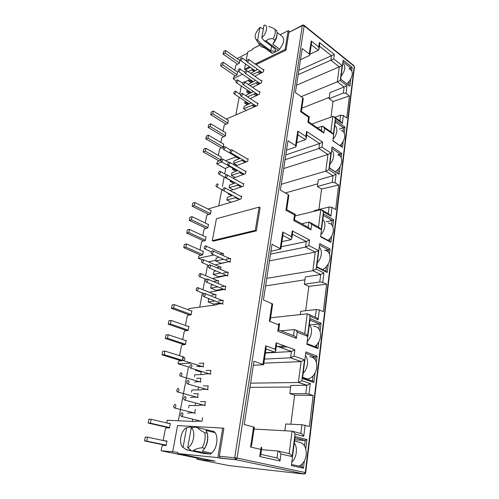 <?xml version="1.0" encoding="UTF-8"?>
<svg xmlns="http://www.w3.org/2000/svg" width="499" height="499" viewBox="0 0 499 499"><rect width="100%" height="100%" fill="white"/><g stroke="black" fill="none" stroke-linecap="round" stroke-linejoin="round"><path stroke-width="0.75" d="M305.17 473.645L305.288 472.547L303.953 474.038L228.81 465.573L196.893 459.161L215.063 461.126L177.569 453.516L217.826 457.627L222.697 428.092L177.575 425.591L172.654 451.801L177.794 452.319L177.569 453.516M303.267 25.468L303.38 24.975L303.891 25.156L304.178 25.829L302.319 25.611L303.361 24.969M222.697 428.092L223.895 428.385L219.335 456.173L237.087 458.082L235.69 459.716L234.736 457.708L302.319 25.611L288.915 32.41L286.002 50.15L256.068 64.645M274.887 48.752L275.691 50.312L274.837 51.285L270.757 50.792L259.96 42.777L260.135 44.049L259.068 44.099L259.854 45.552L261.682 46.9L264.919 48.047L271.687 53.062L272.541 53.243L278.511 50.324L279.602 49.183L272.822 44.08L274.968 40.17L273.134 38.779C270.408 38.361 268.063 39.097 266.092 40.999L264.083 40.662L274.887 48.752M201.047 452.237L200.96 452.749L206.892 453.566L193.344 450.503C195.664 448.925 198.614 448.015 202.195 447.771L204.702 448.308L202.363 451.19L211.62 453.148L210.335 454.071L203.604 453.416L186.663 449.867L183.046 447.366C178.58 444.054 180.563 431.367 185.971 428.061L190.319 426.913L193.026 427.556M236.27 80.826L233.201 78.761L242.539 74.282M237.48 72.043L237.112 75.018L234.112 76.466L233.201 78.761M240.755 196.325L241.591 196.076L241.092 198.889L234.53 201.253L207.971 209.05M225.698 168.862L216.722 163.847L221.818 162.019M221.119 156.973L220.764 160.273L217.683 161.389L216.722 163.847M218.443 300.972L223.259 300.286L222.704 303.442L217.882 304.109L215.942 304.889L188.678 308.638L188.441 309.854M202.17 259.935L198.427 258.301L213.965 254.933M202.881 251.265L203.336 251.159L202.606 254.958L199.45 255.656L198.764 256.561L198.427 258.301M202.606 417.707L201.976 421.281L197.018 421.05L195.009 421.549L167.065 420.227L166.934 423.002M188.472 366.965L178 363.765L191.186 363.135M182.241 356.536L183.145 356.479L182.328 360.733L179.097 360.908L178.374 361.819L178 363.765M354.465 66.835L354.203 66.298L305.288 472.547L305.687 472.659L354.465 66.835L354.009 65.693L354.203 66.298L304.178 25.829L237.087 458.082L305.288 472.547M246.107 60.797L247.76 51.983L252.388 49.626L252.531 48.858L259.617 45.241M280.126 34.78L288.204 30.651L289.588 31.743M330.974 117.084L333.008 101.509L329.103 98.634L329.895 92.727L346.998 85.766L346.063 93.375L349.431 95.939L346.761 118.013L343.331 115.519L340.611 115.175L334.841 117.277M329.271 97.392L301.833 108.189M343.331 115.519L342.358 123.403L335.39 118.425L333.663 116.429L332.858 116.398L311.856 124.089M301.159 96.65L337.336 81.824L344.129 87.038L343.381 93.045L346.063 93.375M248.109 71.613L251.845 69.823L253.985 71.32M248.951 80.015L244.678 82.004M243.069 82.759L242.333 83.102M335.39 118.425L333.357 134.337L324.487 128.206L323.839 133.102L307.895 122.211L308.613 117.24L300.641 111.732L301.365 111.321L303.242 98.683L302.731 97.767L295.42 92.565L302.213 48.534L309.261 54.011L309.754 54.99L309.099 55.713L300.492 59.687M235.809 115.063L239.164 97.193M239.757 94.043L241.279 85.947M257.964 102.975L257.521 105.495L226.278 119.086M318.892 209.524L321.574 189.027L317.395 186.501L318.268 179.946L333.045 175.698L336.077 174.288L335.035 182.74L338.646 184.998L335.671 209.536L331.997 207.372L329.134 206.991L314.17 210.69L314.102 211.239M317.751 183.819L285.403 192.957M331.997 207.372L330.912 216.154L323.439 211.863L321.219 209.586L295.065 215.936M281.274 184.287L325.772 171.095L333.045 175.698L332.209 182.372L335.035 182.74M225.585 160.666L235.871 156.979L238.728 158.252M235.753 164.57L234.362 165.05M229.914 166.597L225.86 168.007L224.756 173.883M323.439 211.863L321.169 229.609L311.638 224.375L310.908 229.846L293.73 220.552L294.535 214.982L285.933 210.26L286.738 209.53L288.846 195.358L288.272 194.598L280.382 190.088L287.985 140.762L295.583 145.633L296.125 146.475L295.464 147.062L286.545 150.118M218.743 205.856L221.806 189.57M222.398 186.426L224.163 177.026M305.675 310.709L308.856 286.332L304.371 284.249L305.344 276.939L320.695 274.5L323.907 272.928L322.741 282.378L326.627 284.23L323.302 311.675L319.341 309.941L316.316 309.511L300.772 311.257L300.329 314.57M304.964 279.808L265.599 285.915M319.341 309.941L318.125 319.784L310.072 316.366C309.28 314.769 308.357 313.921 307.309 313.815L270.62 317.776M266.772 278.336L312.867 270.683L320.695 274.5L319.759 281.954L322.741 282.378M200.804 255.207L200.193 255.494M215.793 260.31L208.32 261.863M310.072 316.366L307.527 336.295L297.223 332.215L296.4 338.378L277.8 331.174L278.704 324.886L269.366 321.194L270.277 320.065L272.66 304.072L263.441 299.911L272.024 244.261L280.856 249.007L270.938 251.309M199.712 307.122L202.376 292.963M202.981 289.738L205.02 278.885M205.625 275.673L207.628 265.013M290.842 424.225L294.641 395.158L289.794 393.649L290.886 385.44L307.066 385.272L310.266 383.525L308.95 394.154L313.147 395.495L309.405 426.396L301.907 424.724L285.746 424L284.848 430.768M290.674 387.037L249.955 387.343M305.12 425.217L303.748 436.313L295.021 434.043C294.148 432.359 293.169 431.398 292.071 431.161L254.041 429.09M250.604 383.157L298.377 382.496L306.841 385.284L305.793 393.68L308.95 394.154M180.314 360.496L179.746 360.871M200.685 366.085L196.587 366.26M295.021 434.043L292.14 456.573L280.943 454.003L280.014 460.989L259.742 456.523L260.771 449.374L250.579 447.035L251.608 445.407L254.322 427.206L244.223 424.512L253.979 361.251L263.628 364.713L253.355 365.293M178.361 420.763L188.535 366.603M219.335 456.173L220.277 458.138L217.826 457.627M314.994 373.14L313.865 382.415L302.481 378.579L305.887 351.951L317.065 356.13L316.341 362.087M350.772 78.873L349.874 86.246L340.73 79.154L343.162 60.105L352.169 67.359L351.739 70.939M343.156 141.491L342.445 147.367L332.852 140.83L335.471 120.321L344.915 127.052L344.198 132.934M331.654 236.096L330.893 242.358L320.589 236.807L323.514 213.921L333.65 219.722L332.814 226.558M340.125 166.429L339.164 174.351L329.371 168.076L332.072 146.906L341.715 153.386L341.197 157.615M318.792 341.896L317.982 348.595L306.86 344.322L310.141 318.624L321.063 323.221L320.096 331.199M328.273 263.915L327.232 272.466L316.703 267.258L319.722 243.593L330.082 249.07L329.471 254.085M304.315 461.007L303.436 468.212L291.372 465.592L295.084 436.525L306.916 439.563L305.781 448.925M237.119 58.564L247.535 53.175M302.513 25.175L288.915 32.41M271.687 53.062L270.589 52.252M277.088 32.435L281.81 36.078C284.973 38.473 284.237 42.839 279.602 49.183M245.508 63.959L244.529 69.18L249.5 66.766M255.176 64.009L285.104 49.47L288.204 30.651M239.726 60.391L239.352 63.323L236.364 64.814L235.734 65.693L234.854 70.24M349.431 95.939L333.008 101.509M342.358 123.403L340.636 121.425L334.548 117.065M329.103 98.634L343.381 93.045M309.261 54.011L311.208 40.993L318.736 46.987L319.385 42.452L334.349 54.466L333.75 58.938L342.146 65.625L340.237 80.539L337.336 81.824L339.276 66.885L296.562 85.186M228.193 120.271L227.831 123.428L224.781 124.694L224.132 125.586L223.053 131.162M251.845 69.823L252.893 69.673L254.278 70.646L254.153 71.238M260.141 207.64L256.324 230.887L213.341 241.148L212.312 240.668L216.435 218.73L259.124 207.097L260.141 207.64M252.893 69.673L253.336 69.461M256.779 68.775L256.536 70.103L250.56 73.316M252.288 74.519L260.16 71.164M263.871 69.417L263.441 71.837L254.796 76.26M249.213 78.867L248.745 81.125L251.303 80.302M254.777 79.859L254.577 80.994L248.146 84.375M249.912 85.572L258.139 82.179M261.925 80.451L261.495 82.903L252.525 87.35M247.136 89.882L246.737 92.041L249.232 91.292M252.756 91.099L252.581 92.034L248.477 93.868L246.144 95.278L246.044 95.82M247.479 96.775L256.087 93.344M259.96 91.635L259.524 94.124L250.211 98.584M245.078 101.079L244.703 103.1L247.13 102.426M250.698 102.488L250.567 103.218L244.098 106.381L243.68 108.688L253.997 104.665M225.779 132.809L225.417 136.009L222.361 137.225L221.706 138.117L220.864 142.465M223.602 144.074L223.246 147.324L220.178 148.496L219.523 149.388L218.362 155.401M235.871 156.979L236.57 156.998M240.262 158.295L234.075 160.896L233.626 163.354L241.847 160.472L243.643 160.26M248.165 158.682L247.691 161.377L235.834 165.893M232.734 168.188L232.522 169.354L234.143 168.98M237.761 170.502L231.867 172.904L231.411 175.399L239.663 172.648L241.323 172.511M246.007 170.97L245.527 173.702L233.083 178.212M230.476 180.482L230.288 181.486L231.636 181.125M236.277 179.971L236.751 179.815L236.682 180.201M235.197 182.883L229.627 185.085L229.166 187.612L238.902 184.911M243.811 183.432L243.325 186.208L230.326 190.674M228.155 193.094L228.031 193.787L228.935 193.506M233.707 192.483L234.511 192.234L234.393 192.92M232.565 195.433L227.357 197.436L226.883 200.005L236.42 197.485M210.784 210.453L211.164 210.347L210.466 213.977L207.341 214.857L206.667 215.761L205.264 223.022M208.089 224.382L208.495 224.276L207.784 227.962L204.646 228.785L203.972 229.69L202.825 235.597M205.663 236.913L206.087 236.807L205.376 240.549L202.226 241.31L201.546 242.215L200.037 249.993M219.922 254.116L223.49 253.342L223.097 255.557M218.924 257.16L216.179 258.208L215.674 260.958L223.695 259.299M225.872 259.33L230.638 258.351L230.101 261.37L215.163 264.85M216.728 267.695L221.057 266.846L220.595 269.404M215.88 270.851L213.715 271.631L213.198 274.419L220.857 272.99M223.433 273.003L228.211 272.117L227.675 275.18L212.443 278.536M214.239 281.305L218.587 280.55L218.063 283.463M212.855 284.798L211.208 285.247L210.69 288.079L217.913 286.888M220.957 286.881L225.754 286.089L225.211 289.202L209.942 292.14L209.873 292.508M211.719 295.127L216.079 294.46L215.518 297.554L215.156 297.61M209.649 298.932L208.663 299.076L208.139 301.945L214.851 300.984M191.254 310.902L191.897 310.815L191.123 314.869L187.917 315.274L187.212 316.185L185.416 325.485M188.198 326.465L188.915 326.39L188.123 330.513L184.911 330.837L184.2 331.748L182.69 339.557M185.435 340.474L186.227 340.412L185.422 344.591L182.197 344.846L181.486 345.757L179.565 355.687M199.269 363.291L203.704 363.085L203.099 366.416L198.664 366.603M206.031 370.526L210.934 370.352L210.335 373.757L205.432 373.901L203.449 374.518L194.747 374.768L194.398 376.645M196.512 378.385L200.96 378.279L200.349 381.666L195.895 381.741L194.704 382.265M203.286 385.933L208.202 385.883L207.596 389.339L202.669 389.363L200.679 389.944L191.947 389.981L191.547 392.145M193.712 393.711L198.178 393.723L197.554 397.16L193.088 397.129L190.531 397.678M200.492 401.589L205.426 401.664L204.808 405.182L199.868 405.076L197.866 405.618L189.109 405.431L188.653 407.895M195.346 409.411L194.716 412.904L190.231 412.76L187.668 413.253M168.35 423.333L170.302 423.439L169.429 427.999L166.155 427.799L165.418 428.716L163.292 439.681L163.635 440.611M164.202 440.729L166.947 440.96L166.055 445.601L162.774 445.301L162.032 446.212L161.146 450.772L172.654 451.801M250.392 67.396L245.421 69.804L244.529 69.18M254.278 70.646L254.721 70.434M338.646 184.998L321.574 189.027M330.912 216.154L328.71 213.903L322.366 210.247M317.395 186.501L332.209 182.372M295.583 145.633L297.753 131.094L305.843 136.452L306.573 131.399L322.628 142.153L321.961 147.13L330.962 153.093L328.841 169.672L325.772 171.095L327.924 154.484L283.7 168.543M238.391 158.052L238.31 158.401M326.627 284.23L308.856 286.332M318.125 319.784C317.345 318.2 316.428 317.358 315.38 317.252L308.644 314.389M304.371 284.249L319.759 281.954M280.245 248.34L282.683 231.998L291.428 236.526L292.246 230.856L309.555 239.969L308.806 245.539L318.493 250.56L316.123 269.098L312.867 270.683L315.268 252.114L269.466 260.846M220.265 303.118L213.535 304.053L213.323 305.251M313.147 395.495L294.641 395.158M303.748 436.313C302.893 434.648 301.914 433.693 300.816 433.456L292.595 431.298M289.794 393.649L305.793 393.68M262.936 364.276L265.699 345.77L275.199 349.219L276.122 342.813L294.878 349.774L294.036 356.049L304.515 359.848L301.845 380.712L298.377 382.496L301.084 361.588L263.859 363.178M170.29 423.532L168.874 423.458M192.708 419.266L192.321 421.424M196.893 459.161L197.093 458.045L161.146 450.772M197.093 458.045L202.918 458.662M215.069 432.639L205.95 430.475L207.297 433.226L204.815 432.645C201.577 431.155 199.113 429.471 197.417 427.581L214.133 431.56L215.069 432.639C218.705 437.417 216.822 448.938 211.62 453.148M313.865 382.415L312.443 381.068L302.594 377.743M317.065 356.13L315.387 356.985L315.081 359.48M313.073 375.897L312.443 381.068M305.7 353.379L315.387 356.985L312.231 357.134M349.874 86.246L340.73 79.148M352.169 67.359L350.766 67.976L350.566 69.598M349.119 81.393L348.645 85.285M342.956 61.708L350.766 67.976L349.082 68.687M335.266 121.906L343.449 127.713L344.915 127.052M342.445 147.367L332.87 140.674M339.332 129.141L343.449 127.713L343.006 131.349M341.453 144.068L341.173 146.332M342.146 65.625L339.276 66.885L330.837 60.211L333.75 58.938M334.349 54.466L331.442 55.726L330.837 60.211L298.184 74.644M319.385 42.452L319.684 44.586L319.029 49.12L318.306 50.293L309.867 54.204M318.736 46.987L319.029 49.12M311.208 40.993L311.507 43.188L309.754 54.99M308.613 117.24L309.305 116.822L308.594 121.775L307.895 122.211M323.839 133.102L321.98 131.019L308.55 121.825M324.487 128.206L322.66 126.141L317.264 127.788M333.357 134.337L331.548 132.291L323.601 126.79M330.962 153.093L327.924 154.484L318.88 148.54L321.961 147.13M322.628 142.153L319.553 143.556L318.88 148.54L285.066 159.686M306.573 131.399L306.904 133.539L306.174 138.597L305.432 139.689L296.687 142.739M305.843 136.452L306.174 138.597M297.753 131.094L298.09 133.295L296.125 146.475M294.535 214.982L295.302 214.258L294.51 219.803L293.73 220.552M310.908 229.846L308.538 227.482L294.497 219.859M311.638 224.375L309.299 222.024L301.646 223.739M321.169 229.609L318.855 227.282L310.497 222.679M323.321 215.449L332.097 220.458L333.65 219.722M330.893 242.358L329.558 241.204L320.645 236.395M326.146 221.818L332.097 220.458L331.598 224.575M329.864 238.747L329.558 241.204M339.164 174.351L329.396 167.851M341.715 153.386L340.224 154.072L340 155.931M338.397 169.024L337.873 173.284M331.872 148.477L340.224 154.072L337.773 154.84M318.493 250.56L315.268 252.114L305.538 247.111L308.806 245.539M309.555 239.969L306.292 241.528L305.538 247.111L270.502 254.116M292.246 230.856L292.614 232.996L291.796 238.665L291.036 239.651L281.96 241.603M291.428 236.526L291.796 238.665M282.683 231.998L283.064 234.193L280.856 249.007M278.704 324.886L279.571 323.776L278.966 323.458L278.766 324.83M277.8 331.174L278.673 330.039L279.571 323.776M296.4 338.378C295.558 336.713 294.603 335.827 293.543 335.721L278.685 329.939M297.223 332.215C296.387 330.556 295.433 329.677 294.373 329.583L280.825 330.775M307.527 336.295C306.704 334.654 305.762 333.787 304.702 333.694L295.639 330.089M309.954 320.077L319.422 324.044L321.063 323.221M317.982 348.595L316.572 347.298L306.954 343.593M310.353 324.88L319.422 324.044L318.849 328.741M316.902 344.628L316.572 347.298M327.232 272.466L325.878 271.275L316.765 266.759M330.082 249.07L328.504 249.831L328.242 251.983M326.452 266.597L325.878 271.275M319.528 245.103L328.504 249.831L325.647 250.373M304.515 359.848L301.084 361.588L290.555 357.814L301.228 361.575M294.036 356.049L290.699 357.802M294.878 349.774L291.404 351.527L290.555 357.814L264.464 359.08M276.122 342.813L276.533 344.928L275.61 351.333L274.968 352.157L265.412 352.718M275.199 349.219L275.61 351.333M265.699 345.77L266.123 347.946L263.628 364.713M260.771 449.374L261.757 447.784L261.158 447.116L260.846 449.3M259.742 456.523L260.734 454.901L261.757 447.784M280.014 460.989C279.109 459.261 278.105 458.257 276.995 457.976L260.809 454.364M280.943 454.003C280.045 452.281 279.041 451.283 277.937 451.015L261.488 449.636M292.14 456.573C291.26 454.876 290.262 453.89 289.158 453.622L278.292 451.096M294.909 437.873L305.17 440.492L306.916 439.563M303.436 468.212L301.951 466.746L291.516 464.463M294.666 439.794L305.17 440.492L304.509 445.875M302.313 463.814L301.951 466.746M277.064 34.069C277.07 37.282 275.66 40.619 272.822 44.08M286.002 50.15L285.104 49.47M256.324 230.887L255.288 230.37L212.312 240.668M259.124 207.097L255.288 230.37M163.697 444.927L163.354 445.351M166.934 441.029L164.732 440.842M167.096 427.406L166.753 427.836M200.785 374.593L201.24 372.067L195.558 370.339M183.108 356.666L182.74 356.691M183.464 344.435L182.865 344.797M186.196 330.419L185.584 330.768M189.227 314.857L188.61 315.187M213.535 304.053L208.139 301.945M223.271 289.096L216.03 290.256L210.69 288.079M226.159 275.273L218.487 276.664L213.198 274.419M225.13 262.424L220.907 263.272L215.674 260.958M203.586 240.855L202.981 241.129M206.006 228.324L205.413 228.586M208.701 214.395L208.12 214.639M238.248 198.459L237.736 198.876L235.197 197.535M231.162 202.238L226.883 200.005M237.736 198.876L238.578 198.627M240.574 185.828L239.957 186.377L237.449 185.004M233.195 189.782L229.166 187.612M239.957 186.377L240.986 186.052M233.956 182.397L231.449 181.112M242.857 173.384L242.146 174.051L239.663 172.648M235.216 177.513L231.411 175.399M242.146 174.051L243.344 173.658M236.189 170.14L233.675 168.961M245.14 161.133L243.543 160.298M245.04 161.171L244.31 161.901L241.847 160.472M237.225 165.412L233.626 163.354M244.31 161.901L245.658 161.433M255.432 105.613L254.858 105.85L253.43 104.909M254.858 105.85L254.11 106.78L251.758 105.239M246.531 110.528L243.68 108.688M254.11 106.78L255.999 105.981M248.552 103.362L246.893 102.526M248.315 103.461L248.171 104.141L245.832 102.613M257.503 94.305L256.86 94.592L255.438 93.631M256.86 94.592L256.106 95.558L253.779 93.987M256.106 95.558L258.077 94.691M250.641 92.24L248.92 91.429M250.33 92.377L250.18 93.088L247.866 91.535M259.549 83.152L258.831 83.476L257.422 82.51M258.052 84.468L255.769 82.896M258.831 83.476L258.108 84.443M252.7 81.262L252.319 81.443L250.922 80.482M252.101 82.135L249.868 80.607M252.319 81.443L252.176 82.098M261.557 72.149L260.777 72.517L259.38 71.532M259.923 73.49L257.727 71.95M260.777 72.517L260.147 73.384M244.703 103.1L247.142 104.696M246.737 92.041L249.07 93.6M248.745 81.125L250.978 82.653M250.18 93.088L251.215 92.627M248.171 104.141L249.12 103.73M228.031 193.787L231.655 195.708M230.288 181.486L233.713 183.358M232.522 169.354L235.759 171.176M216.03 290.256L215.861 291.198M218.487 276.664L218.362 277.35M220.907 263.272L220.826 263.715M195.639 403.061L195.184 405.562M198.521 387.124L198.009 389.956M207.49 434.342C208.195 438.228 207.678 442.176 205.937 446.181L204.228 449.125M298.851 70.315L331.442 55.726L319.454 46.164M285.808 154.902L319.553 143.556L306.692 134.998M281.199 246.737L306.292 241.528L292.426 234.293M265.368 353.024L291.404 351.527L276.377 346.007M268.674 26.466C270.227 26.771 272.267 27.682 274.799 29.198L276.614 30.601L277.101 32.554C277.207 34.799 276.496 37.338 274.968 40.17M207.297 433.226C208.102 437.642 207.515 442.126 205.532 446.686L204.702 448.308M274.799 29.198C275.797 31.574 275.242 34.768 273.134 38.779M204.815 432.645C205.694 437.785 204.821 442.825 202.195 447.771M261.757 37.787L264.033 25.206C268.499 24.47 266.928 33.377 261.757 37.787L264.083 40.662M259.96 42.777L257.64 39.926L256.074 39.527C254.085 36.508 255.369 32.466 259.929 27.401L263.36 28.911M197.417 427.581L194.916 427.175L191.248 427.917C196.119 431.117 193.624 445.27 187.661 447.784L190.818 450.092M257.64 39.926L259.929 27.401M186.657 427.649L183.046 447.366M187.661 447.784L191.248 427.917M200.96 452.749L186.196 449.655M260.135 44.049L272.541 53.243M278.511 50.324L266.092 40.999M193.344 450.503L210.335 454.071M248.159 59.437L248.621 59.344C249.226 60.03 248.914 60.897 247.691 61.938L247.236 62.026C246.625 61.346 246.936 60.485 248.159 59.437M239.283 68.837L239.713 68.75C240.325 69.436 240.019 70.29 238.803 71.332L238.379 71.419C237.767 70.739 238.067 69.879 239.283 68.837M246.076 70.59L246.518 70.502C247.148 71.201 246.843 72.074 245.602 73.128L245.165 73.21C244.529 72.523 244.834 71.644 246.076 70.59M237.156 79.965L237.574 79.884C238.204 80.57 237.904 81.443 236.669 82.491L236.258 82.572C235.628 81.886 235.927 81.013 237.156 79.965M243.961 81.898L244.391 81.817C245.046 82.522 244.747 83.408 243.481 84.468L243.063 84.549C242.402 83.851 242.707 82.965 243.961 81.898M234.998 91.242L235.403 91.167C236.052 91.866 235.759 92.745 234.511 93.806L234.112 93.881C233.457 93.182 233.75 92.303 234.998 91.242M241.822 93.369L242.233 93.288C242.913 94.005 242.614 94.897 241.335 95.976L240.93 96.051C240.25 95.34 240.543 94.442 241.822 93.369M241.379 57.865L241.828 57.772C242.414 58.445 242.102 59.294 240.911 60.323L240.462 60.416C239.882 59.749 240.181 58.894 241.379 57.865M342.738 63.41C344.335 64.284 344.996 65.993 344.728 68.538C344.354 71.132 343.15 73.646 341.116 76.085M346.755 83.826C349.83 81.125 351.658 78.012 352.225 74.494C352.487 71.688 351.645 69.91 349.693 69.174M223.215 62.256L221.182 63.298L220.652 65.887L222.691 64.851L223.215 62.256L237.661 72.168M235.341 75.873L220.652 65.887M222.691 64.851L237.168 74.731M237.58 64.209L223.047 54.092L225.074 53.031L239.408 63.042M239.894 60.51L225.592 50.468L225.074 53.031M225.592 50.468L223.564 51.54L223.047 54.092M334.798 125.561C336.426 126.684 337.099 128.623 336.806 131.374C336.401 134.169 335.147 136.788 333.051 139.227M340.056 145.571C342.651 143.013 344.191 140.113 344.678 136.869C344.965 133.37 343.842 131.256 341.291 130.52M210.796 123.777L208.725 124.656L208.158 127.445L210.229 126.571L210.796 123.777L226.003 132.946M223.671 136.701L208.158 127.445M210.229 126.571L225.473 135.703M226.078 124.151L210.734 114.739L212.805 113.834L227.887 123.128M228.411 120.402L213.36 111.077L212.805 113.834M213.36 111.077L211.295 111.994L210.734 114.739M322.803 219.466C324.481 221.007 325.155 223.315 324.824 226.39C324.375 229.503 323.053 232.278 320.857 234.717M328.155 240.443C331.005 237.942 332.714 234.823 333.276 231.093C333.582 226.297 331.922 223.608 328.292 223.028M192.046 216.653L189.926 217.265L189.296 220.371L191.416 219.772L192.046 216.653L208.439 224.55M206.149 228.392L189.296 220.371M191.416 219.772L207.852 227.625M208.807 214.445L192.165 206.224L194.279 205.582L210.534 213.641M211.114 210.615L194.897 202.513L194.279 205.582M194.897 202.513L192.789 203.168L192.165 206.224M309.386 324.518C311.114 326.558 311.788 329.315 311.413 332.783C310.914 336.27 309.511 339.22 307.203 341.634M314.701 346.574C317.913 344.229 319.853 340.854 320.526 336.451C320.795 329.87 318.456 326.483 313.503 326.284M171.095 320.439L168.93 320.701L168.219 324.182L170.39 323.932L171.095 320.439L188.853 326.695M186.832 330.644L168.219 324.182M170.39 323.932L188.198 330.132M284.729 346.007L277.644 346.474M280.051 347.36L287.137 346.905M189.745 315.044L171.438 308.338L173.602 308.033L191.192 314.501M191.841 311.12L174.294 304.596L173.602 308.033M174.294 304.596L172.13 304.914L171.438 308.338M294.279 442.813C296.05 445.476 296.718 448.776 296.294 452.718C295.732 456.647 294.235 459.797 291.809 462.168M299.088 466.116C302.937 464.238 305.301 460.546 306.174 455.044C306.517 447.497 304.109 443.187 298.938 442.114L294.51 441.004M147.529 437.161L145.321 436.987L144.523 440.916L146.737 441.104L147.529 437.161L166.878 441.303M166.086 445.432L144.523 440.916M146.737 441.104L166.136 445.17M169.442 427.942L148.153 423.046L150.355 423.164L169.51 427.581M170.24 423.782L151.141 419.291L150.355 423.164M151.141 419.291L148.933 419.191L148.153 423.046M331.635 150.311C333.282 151.54 333.95 153.573 333.65 156.412C333.232 159.287 331.966 161.944 329.839 164.389M335.465 171.743C338.921 169.173 340.992 165.83 341.672 161.707C341.971 157.896 340.711 155.638 337.898 154.927M205.85 148.265L203.767 149.076L203.18 151.952L205.27 151.147L205.85 148.265L221.369 157.116M219.042 160.896L203.18 151.952M205.27 151.147L220.826 159.961M221.512 147.985L205.838 138.872L207.915 138.03L223.309 147.018M223.845 144.217L208.488 135.192L207.915 138.03M208.488 135.192L206.411 136.046L205.838 138.872M319.279 247.092C320.963 248.758 321.643 251.178 321.3 254.359C320.838 257.565 319.497 260.391 317.27 262.823M322.585 269.641C326.608 267.439 329.053 263.821 329.92 258.8C330.226 253.573 328.392 250.704 324.419 250.199M186.532 243.955L184.399 244.479L183.751 247.685L185.884 247.173L186.532 243.955L203.286 251.446M201.028 255.307L183.751 247.685M185.884 247.173L202.675 254.609M203.76 240.936L186.707 233.102L188.84 232.54L205.438 240.206M206.037 237.087L189.477 229.378L188.84 232.54M189.477 229.378L187.35 229.945L186.707 233.102M305.425 355.544C307.159 357.746 307.833 360.64 307.446 364.226C306.935 367.825 305.507 370.832 303.167 373.233M302.594 377.699L306.841 379.134L307.783 379.047C312.592 377.731 315.58 373.901 316.759 367.563C317.046 360.721 314.676 357.097 309.654 356.698M164.913 351.065L162.73 351.221L162 354.814L164.183 354.677L164.913 351.065L183.083 356.797M181.262 360.789L162 354.814M164.183 354.677L182.403 360.347M184.225 344.69L165.325 338.453L167.496 338.253L185.497 344.21M186.164 340.723L168.213 334.704L167.496 338.253M168.213 334.704L166.042 334.916L165.325 338.453M231.293 149.75L231.605 149.694C232.422 150.461 232.147 151.409 230.775 152.538L230.469 152.594C229.646 151.833 229.92 150.885 231.293 149.75M222.074 158.882L222.361 158.832C223.172 159.586 222.897 160.535 221.544 161.657L221.263 161.707C220.446 160.952 220.714 160.011 222.074 158.882M228.972 162.194L229.259 162.144C230.108 162.917 229.833 163.878 228.442 165.026L228.162 165.069C227.307 164.302 227.581 163.341 228.972 162.194M219.703 171.282L219.965 171.232C220.808 172.005 220.539 172.96 219.161 174.101L218.905 174.145C218.063 173.378 218.325 172.423 219.703 171.282M226.615 174.818L226.877 174.775C227.756 175.561 227.488 176.534 226.078 177.694L225.816 177.738C224.937 176.958 225.199 175.985 226.615 174.818M217.296 183.857L217.539 183.819C218.406 184.599 218.144 185.566 216.753 186.72L216.516 186.763C215.643 185.984 215.905 185.017 217.296 183.857M224.219 187.636L224.456 187.599C225.373 188.391 225.111 189.377 223.677 190.549L223.44 190.587C222.529 189.795 222.785 188.809 224.219 187.636M224.407 146.656L224.718 146.6C225.498 147.348 225.224 148.284 223.883 149.394L223.583 149.451C222.797 148.702 223.072 147.773 224.407 146.656M212.424 250.791L212.537 250.772C213.609 251.627 213.379 252.675 211.838 253.922L211.738 253.935C210.659 253.087 210.89 252.039 212.424 250.791M202.837 259.517L202.925 259.499C203.985 260.347 203.76 261.395 202.238 262.63L202.157 262.642C201.097 261.8 201.322 260.759 202.837 259.517M209.817 264.763L209.892 264.751C211.008 265.611 210.784 266.678 209.224 267.938L209.15 267.951C208.033 267.09 208.258 266.029 209.817 264.763M200.18 273.421L200.236 273.415C201.334 274.275 201.109 275.336 199.575 276.589L199.519 276.596C198.421 275.735 198.639 274.681 200.18 273.421M207.166 278.953L207.216 278.941C208.364 279.82 208.145 280.9 206.561 282.178L206.524 282.185C205.37 281.311 205.588 280.232 207.166 278.953M197.479 287.543L197.51 287.543C198.639 288.416 198.427 289.489 196.868 290.761L196.843 290.761C195.708 289.894 195.92 288.821 197.479 287.543M204.478 293.362L204.49 293.362C205.682 294.254 205.469 295.346 203.86 296.643L203.854 296.649C202.663 295.757 202.868 294.666 204.478 293.362M205.457 245.82L205.569 245.801C206.598 246.637 206.361 247.666 204.871 248.889L204.758 248.907C203.729 248.072 203.96 247.042 205.457 245.82M191.173 364.588C192.371 365.567 192.196 366.74 190.655 368.106L190.512 368.125C189.321 367.133 189.495 365.96 191.042 364.607L191.173 364.588M181.199 372.734C182.353 373.714 182.179 374.88 180.675 376.234L180.526 376.252C179.372 375.26 179.553 374.094 181.056 372.753L181.199 372.734M188.223 380.388C189.42 381.386 189.252 382.577 187.73 383.962L187.555 383.987C186.364 382.97 186.532 381.779 188.054 380.406L188.223 380.388M178.193 388.44C179.347 389.445 179.178 390.63 177.694 391.996L177.513 392.014C176.365 391.004 176.534 389.819 178.018 388.465L178.193 388.44M185.223 396.449C186.414 397.472 186.258 398.682 184.749 400.079L184.543 400.104C183.358 399.069 183.52 397.859 185.023 396.474L185.223 396.449M175.143 404.408C176.29 405.431 176.128 406.635 174.662 408.014L174.45 408.045C173.303 407.003 173.465 405.799 174.937 404.433L175.143 404.408M182.179 412.779C183.364 413.827 183.214 415.056 181.723 416.465L181.48 416.497C180.301 415.436 180.451 414.207 181.942 412.81L182.179 412.779M184.15 357.278C185.31 358.232 185.129 359.386 183.607 360.721L183.489 360.74C182.335 359.773 182.522 358.619 184.037 357.29L184.15 357.278M304.359 474L235.678 459.648L304.296 474L305.369 473.439L305.687 472.659M235.89 457.864L235.678 459.648L219.891 457.957M220.277 458.138L235.69 459.716M300.641 111.732L302.731 97.767M340.237 80.539L346.998 85.766M285.933 210.26L288.272 194.598M328.841 169.672L336.077 174.288M269.366 321.194L272.011 303.504M316.123 269.098L323.907 272.928M250.579 447.035L253.586 426.907M301.845 380.712L310.266 383.525M339.9 120.895L340.611 115.175M332.858 116.398L330.862 131.817M328.298 213.666L329.134 206.991M320.782 209.592L318.512 227.095M315.349 317.239L316.316 309.511M307.272 313.821L304.702 333.694M300.816 433.456L301.907 424.724M292.071 431.161L289.158 453.622M311.276 44.735L318.306 50.293M321.911 126.122L321.312 130.563M297.878 134.724L305.432 139.689M308.931 222.036L308.22 227.307M282.877 235.459L291.036 239.651M294.373 329.583L293.543 335.721M265.967 348.994L274.843 352.113M277.937 451.015L276.995 457.976M271.543 46.251L270.757 50.792M304.122 25.343L353.885 65.631M298.602 382.477L307.066 385.272M309.193 116.822L301.315 111.371M295.003 214.152L286.719 209.592M291.522 351.514L276.384 345.957M265.979 348.932L274.968 352.157M205.937 446.181L205.532 446.686M256.074 39.527L259.068 44.099M263.746 70.103L248.889 59.537M262.044 72.492L247.236 62.026M244.828 72.286L239.988 68.937M253.218 81.624L238.379 71.419M261.807 81.137L246.805 70.702M260.104 83.539L245.165 73.21M242.763 83.395L237.855 80.071M251.234 92.633L236.258 82.572M259.842 92.321L244.691 82.023M258.133 94.729L243.063 84.549M240.693 94.66L235.696 91.361M249.219 103.798L234.112 93.881M257.846 103.655L242.545 93.5M256.143 106.081L240.93 96.051M246.88 61.346L242.084 57.953M255.176 70.758L240.462 60.416M302.644 377.306L307.783 379.047M248.053 159.343L231.998 149.925M246.356 161.838L230.469 152.594M228.617 162.387L222.741 159.05M237.181 170.695L221.263 161.707M245.888 171.619L229.665 162.375M244.198 174.139L228.162 165.069M226.521 174.856L220.365 171.456M234.973 182.952L218.905 174.145M243.699 184.075L227.301 175.012M242.009 186.614L225.816 177.738M222.903 190.156L216.516 186.763M241.479 196.712L224.899 187.836M239.788 199.276L223.44 190.587M230.738 150.13L225.086 146.818M239.352 158.613L223.583 149.451M229.696 258.544L213.067 251.016M230.27 262.249L211.738 253.935M220.128 267.027L203.442 259.729M208.85 265.543L202.157 262.642M227.251 272.292L210.447 264.988M227.881 276.016L209.15 267.951M217.633 280.712L200.773 273.639M206.399 279.452L199.519 276.596M224.762 286.258L207.784 279.178M225.454 289.994L206.524 282.185M215.1 294.61L198.059 287.761M203.972 293.599L196.843 290.761M222.242 300.429L205.077 293.593M222.991 304.19L203.854 296.649M222.585 253.542L206.075 246.026M211.302 251.858L204.758 248.907M210.828 374.262L190.655 368.106M200.885 382.14L180.675 376.234M208.133 389.794L187.73 383.962M198.134 397.578L177.694 391.996M205.395 405.575L184.749 400.079M195.34 413.272L174.662 408.014M201.078 421.237L181.723 416.465M203.592 366.94L183.607 360.721"/></g></svg>
